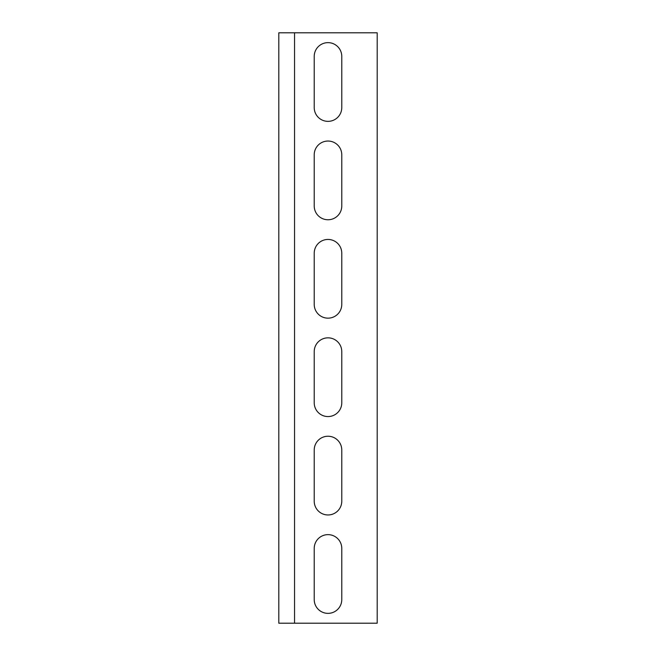 <?xml version="1.0" encoding="UTF-8"?>
<svg xmlns="http://www.w3.org/2000/svg" width="656" height="656" viewBox="0 0 656 656"><rect width="100%" height="100%" fill="white"/><g stroke="black" fill="none" stroke-linecap="round" stroke-linejoin="round"><path stroke-width="0.98" d="M377.2 32.8L278.8 32.8L278.8 623.2L377.2 623.2L377.2 32.8M341.776 107.584A13.776 13.776 0 0 1 328 121.36A13.776 13.776 0 0 1 314.224 107.584L314.224 56.416A13.776 13.776 0 0 1 328 42.64A13.776 13.776 0 0 1 341.776 56.416L341.776 107.584A13.776 13.776 0 0 1 328 121.36A13.776 13.776 0 0 1 314.224 107.584M341.776 205.984A13.776 13.776 0 0 1 328 219.76A13.776 13.776 0 0 1 314.224 205.984L314.224 154.816A13.776 13.776 0 0 1 328 141.04A13.776 13.776 0 0 1 341.776 154.816L341.776 205.984A13.776 13.776 0 0 1 328 219.76A13.776 13.776 0 0 1 314.224 205.984M341.776 304.384A13.776 13.776 0 0 1 328 318.16A13.776 13.776 0 0 1 314.224 304.384L314.224 253.216A13.776 13.776 0 0 1 328 239.44A13.776 13.776 0 0 1 341.776 253.216L341.776 304.384A13.776 13.776 0 0 1 328 318.16A13.776 13.776 0 0 1 314.224 304.384M341.776 402.784A13.776 13.776 0 0 1 328 416.56A13.776 13.776 0 0 1 314.224 402.784L314.224 351.616A13.776 13.776 0 0 1 328 337.84A13.776 13.776 0 0 1 341.776 351.616L341.776 402.784A13.776 13.776 0 0 1 328 416.56A13.776 13.776 0 0 1 314.224 402.784M341.776 501.184A13.776 13.776 0 0 1 328 514.96A13.776 13.776 0 0 1 314.224 501.184L314.224 450.016A13.776 13.776 0 0 1 328 436.24A13.776 13.776 0 0 1 341.776 450.016L341.776 501.184A13.776 13.776 0 0 1 328 514.96A13.776 13.776 0 0 1 314.224 501.184M341.776 599.584A13.776 13.776 0 0 1 328 613.36A13.776 13.776 0 0 1 314.224 599.584L314.224 548.416A13.776 13.776 0 0 1 328 534.64A13.776 13.776 0 0 1 341.776 548.416L341.776 599.584A13.776 13.776 0 0 1 328 613.36A13.776 13.776 0 0 1 314.224 599.584M314.224 56.416A13.776 13.776 0 0 1 328 42.64A13.776 13.776 0 0 1 341.776 56.416M314.224 154.816A13.776 13.776 0 0 1 328 141.04A13.776 13.776 0 0 1 341.776 154.816M314.224 253.216A13.776 13.776 0 0 1 328 239.44A13.776 13.776 0 0 1 341.776 253.216M314.224 351.616A13.776 13.776 0 0 1 328 337.84A13.776 13.776 0 0 1 341.776 351.616M314.224 450.016A13.776 13.776 0 0 1 328 436.24A13.776 13.776 0 0 1 341.776 450.016M314.224 548.416A13.776 13.776 0 0 1 328 534.64A13.776 13.776 0 0 1 341.776 548.416M294.544 32.8L294.544 623.2"/></g></svg>
